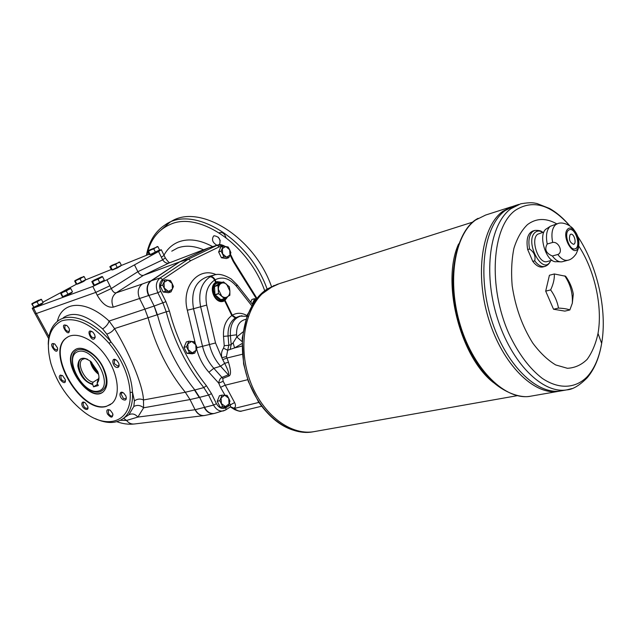 <?xml version="1.0" encoding="UTF-8"?>
<svg xmlns="http://www.w3.org/2000/svg" width="635" height="635" viewBox="0 0 635 635"><rect width="100%" height="100%" fill="white"/><g stroke="black" fill="none" stroke-linecap="round" stroke-linejoin="round"><path stroke-width="0.95" d="M98.901 378.563L93.162 382.175L92.464 383.746L93.543 386.826L97.639 384.223M93.543 386.826L98.314 385.54L97.099 383.175L98.663 379.809M85.177 358.465L82.407 359.402C76.303 363.442 84.63 380.968 93.162 382.175M97.226 382.437L98.973 377.333M87.574 359.275L85.193 358.465C72.573 355.552 80.383 382.214 92.464 383.746M102.6 366.998C108.347 380.214 107.434 388.509 99.862 391.898L99.06 392.073C94.964 392.581 90.654 391.12 86.13 387.683L79.248 380.563C75.597 376.436 70.207 362.585 73.168 354.544C77.041 343.757 94.877 351.036 102.6 366.998M97.099 383.175C99.338 380.683 99.568 376.825 97.774 371.61L90.781 361.474C82.709 356.06 78.383 357.553 77.811 365.958C79.724 375.563 84.566 381.73 92.329 384.469M208.423 247.999L179.419 261.961L208.415 247.999L217.837 244.975M61.174 293.322L60.77 293.068L62.706 291.814L67.493 289.449L70.795 288.568L72.485 291.878L68.001 294.307L62.865 296.632L61.174 293.322L63.635 291.957L60.563 293.211L62.254 296.513L62.865 296.632M66.31 290.989L68.453 289.584L63.635 291.957L66.31 290.989L68.001 294.307M148.558 251.246L147.939 251.103L149.479 250.031L157.909 246.626L159.536 249.936L155.416 252.19L150.201 254.556L148.558 251.246L151.074 249.865L147.511 251.349L149.138 254.643L150.201 254.556M153.781 248.872L155.75 247.547L151.074 249.865L153.781 248.872L155.416 252.19M110.673 266.637L110.157 266.462L111.808 265.366L119.785 262.144L121.372 265.327L117.261 267.565L112.268 269.827L110.673 266.637L113.07 265.319L109.839 266.668L111.435 269.843L112.268 269.827M115.657 264.366L117.626 263.065L113.07 265.319L115.657 264.366L117.261 267.565M75.271 281.019L75.208 280.495L81.026 277.527L84.169 276.646L85.725 279.717L76.843 284.099L75.271 281.019L77.573 279.749L74.644 280.98L76.2 284.043L76.843 284.099M80.05 278.844L82.018 277.558L77.573 279.749L80.05 278.844L81.621 281.924M32.194 304.078L32.274 303.459L38.489 300.268L41.505 299.482L43.14 302.657L33.838 307.253L32.194 304.078L34.536 302.776L31.75 303.911L33.838 307.253M37.084 301.847L39.203 300.474L34.536 302.776L37.084 301.847L38.727 305.03M92.623 281.654L92.115 281.424L93.988 280.162L102.044 276.511L92.623 281.654L94.369 285.115L99.766 282.678L104.315 280.186L102.576 276.733L98.02 279.209L99.766 282.678M98.02 279.209L91.813 281.607L93.559 285.051L94.369 285.115M81.836 403.59C82.185 401.891 83.272 401.582 85.098 402.669L87.725 406.344C89.614 412.464 81.336 408.575 81.836 403.59M60.444 375.094L62.659 375.729L65.23 379.524C66.865 387.675 55.793 377.42 60.444 375.094M54.864 344.059L57.483 347.901C58.293 358.418 46.03 340.431 54.864 344.059M68.858 327.977L69.302 329.041C70.263 340.916 57.253 320.548 67.302 325.898L68.858 327.977M95.163 337.344C92.194 345.194 84.145 325.771 93.115 332.391L94.71 334.804L95.163 337.344M117.864 367.435C112.252 368.395 110.506 354.894 117.015 360.736L118.539 362.902C119.491 365.284 119.269 366.8 117.864 367.435M122.698 399.455C118.293 396.462 119.602 389.533 123.889 393.279L125.889 395.978C126.873 399.733 125.809 400.891 122.698 399.455M107.402 413.949C106.124 410.051 107.077 408.813 110.268 410.25L112.72 413.552C112.919 418.163 111.141 418.298 107.402 413.949M130.135 392.422C132.239 421.537 108.029 430.371 84.471 412.337C68.516 400.026 57.356 383.85 50.983 363.791C45.363 341.955 48.903 327.66 61.611 320.889C76.041 316.651 91.885 324.144 109.133 343.384C122.007 359.323 129.008 375.666 130.135 392.422L132.517 392.295C131.381 375.198 124.19 358.378 110.927 341.836L109.133 343.384M106.307 406.408C81.097 414.377 44.656 351.838 66.588 337.756C75.867 330.7 94.353 339.257 106.339 356.775C118.443 374.19 120.793 395.827 111.927 403.471L106.307 406.408M123.15 392.748L121.587 392.938L121.102 393.97L123.38 398.431L125.849 398.709L126.341 397.55M116.022 359.934L114.356 360.069L114.356 363.657L118.078 366.276L119.102 364.776M92.17 331.605L90.567 331.684C89.456 333.399 90.027 335.328 92.281 337.471L94.567 337.756L95.163 336.55M66.604 325.35L65.159 325.43C64.214 328.573 65.389 330.637 68.699 331.605L69.58 330.375M54.642 343.908L53.356 344.019C52.61 347.44 53.88 349.393 57.15 349.877L57.666 348.933M62.286 375.483L61.071 375.634C60.452 379.031 61.738 380.929 64.937 381.317L65.405 380.444M84.741 402.447L83.487 402.63L83.026 403.638C83.677 407.027 85.161 408.559 87.495 408.234L87.932 407.329M225.6 409.988L223.401 410.924C219.4 411.583 216.122 409.631 213.558 405.074L195.088 409.718L190.024 399.566L185.301 392.247C168.005 370.983 155.607 346.154 148.09 317.754L144.891 309.181L139.644 298.672C137.104 292.417 137.97 287.536 142.248 284.028L116.149 292.854C114.348 293.084 112.736 291.648 111.316 288.552L109.926 285.758L95.798 292.394L84.463 296.418L95.798 292.394L92.813 286.448L106.934 279.813L134.477 264.882L158.544 251.492L161.298 249.738L158.774 250.349M106.934 279.813L109.926 285.758L95.814 292.386L97.203 295.172C102.219 303.951 107.585 307.943 113.3 307.142L148.884 295.442C146.304 289.131 147.09 284.242 151.225 280.757L179.768 261.834L188.389 259.128L217.091 245.269L219.337 246.793L222.52 246.42M146.423 255.333C148.939 241.467 155.25 231.267 165.346 224.734C193.127 204.787 249.237 238.411 267.113 289.06M264.708 290.751C248.515 244.284 198.493 210.725 169.997 224.552C159.028 229.37 151.654 238.196 147.876 251.023M147.685 251.706L146.852 255.159M220.202 240.53L218.281 237.165M219.258 232.839L219.337 232.799C222.242 231.831 224.457 233.418 225.981 237.546M271.494 286.575C253.865 235.99 197.731 202.367 169.855 222.353M169.759 222.409L161.163 229.846M219.488 244.65C221.012 239.554 219.21 236.593 214.098 235.76L213.606 236.022C211.447 239.593 212.55 242.673 216.94 245.253M48.26 344.408C48.371 333.978 51.411 326.311 57.388 321.405C69.247 311.444 93.218 320.048 110.927 341.836L106.799 334.121L102.648 328.914C105.989 326.779 108.141 324.16 109.101 321.048L114.538 328.589L157.051 314.833L154.162 306.054L157.393 314.714C164.989 343.392 177.475 368.475 194.85 389.961L199.596 397.351L204.708 407.622C207.137 412.012 210.304 413.964 214.209 413.48L214.971 413.282M227.203 406.884L225.973 407.67C222.274 409.488 219.099 408.154 216.448 403.685L213.558 405.074L208.597 395.057L203.827 387.596L206.407 385.707C189.262 364.355 176.919 339.447 169.386 310.999L165.918 301.665L160.79 291.314C158.71 286.234 159.329 282.289 162.631 279.479L190.746 260.667L188.389 259.128L160.163 277.932C156.051 281.424 155.273 286.353 157.845 292.719L148.884 295.442L154.162 306.054L165.918 301.665M157.043 314.833L166.235 311.817L162.973 303.07L157.845 292.719L160.79 291.314M227.687 296.688L224.631 300.776L231.807 315.547L232.307 315.222L235.831 317.627L235.275 318C230.084 321.826 227.687 327.819 228.076 335.971L223.496 336.375L224.242 345.694L228.83 345.289L227.687 350.242L234.577 347.932L241.943 343.599M242.3 354.274L226.933 358.037L222.71 359.64L221.829 357.688C221.051 353.941 221.631 350.782 223.56 348.21L227.687 350.242L226.481 356.584L228.481 362.244L224.647 363.323L220.583 366.236C215.178 360.164 211.447 352.885 209.407 344.4L200.589 306.522C198.104 292.965 201.216 283.091 209.915 276.9C211.701 276.701 213.257 277.765 214.582 280.099L215.686 282.369C207.843 286.956 214.932 304.348 223.385 301.292L224.631 300.776M216.749 281.797L221.702 282.512M227.084 297.061L223.21 301.339M215.686 282.369L216.908 281.734M222.186 282.345L217.194 281.638M258.858 402.415L234.331 408.432C236.728 410.575 239.149 411.456 241.594 411.059L241.808 411.012M242.014 315.738L241.475 315.817C233.688 318.008 229.981 324.533 230.354 335.391L231.203 344.527L233.132 342.829L234.577 347.932L241.927 346.083M245.769 319.349C239.363 320.818 236.299 325.961 236.569 334.78L228.076 335.971L228.83 345.289L231.203 344.527L230.203 349.528M226.481 356.584L221.829 357.688L215.527 342.963L206.7 305.086L193.524 308.729C190.778 292.044 195.286 281.44 207.05 276.916L214.225 275.042L210.28 276.677C212.185 276.408 213.789 277.447 215.098 279.789L216.202 282.059M222.75 378.484L223.171 381.294L218.726 383.151C219.146 380.135 220.226 378.214 221.972 377.396L222.75 378.484L229.14 375.912L228.362 374.817C229.338 373.904 228.092 370.078 224.647 363.323L222.71 359.64M240.038 316.055L235.831 317.627M224.965 395.224L220.528 387.366L224.877 385.294L247.706 379.698M261.556 406.249L241.594 411.059C240.848 411.71 238.53 411.218 234.656 409.599L234.331 408.432L230.545 406.805M230.576 406.797L233.878 408.154C235.728 407.233 235.974 405.368 234.609 402.574L230.394 404.836L230.402 406.9M214.511 413.409L225.465 410.035M233.728 408.13L230.592 406.773M236.569 334.78L236.776 336.963L233.132 342.829M557.824 254.484L552.363 255.984C545.965 253.301 544.243 249.309 547.211 243.999L552.664 242.443C558.784 241.268 563.507 252.405 557.824 254.484C561.165 258.953 564.491 260.882 567.801 260.263L568.214 260.152M534.495 230.521L532.948 230.981C527.748 233.196 525.986 239.395 527.677 249.555L529.582 249.015C534.098 252.127 535.805 256.072 534.702 260.842C538.035 265.224 541.385 267.097 544.735 266.462L545.449 266.24M527.677 249.555L532.789 261.366L534.702 260.842M543.957 231.997L537.67 234.22C530.019 239.474 538.67 264.446 547.124 261.572L547.37 261.509M549.831 226.639L546.116 229.037C537.464 234.934 546.656 263.517 556.593 261.676L560.157 261.803M568.015 228.806C560.022 235.561 575.104 260.437 578.58 246.364C579.533 240.34 578.04 234.918 574.111 230.108C571.841 227.886 569.809 227.449 568.015 228.806M568.587 230.156C563.57 233.728 569.468 250.785 575.04 248.872C581.692 247.729 576.112 227.465 569.73 229.552L568.587 230.156M575 248.88C581.35 247.285 575.762 227.648 569.516 229.616M570.167 234.553C568.539 239.252 569.666 242.506 573.556 244.324C577.017 243.721 574.103 233.14 570.778 234.236L570.167 234.553M573.588 244.308C576.993 243.602 574.064 233.148 570.762 234.236L570.778 234.236M554.339 273.971L565.658 276.257C569.666 281.853 572.214 287.798 573.31 294.084L572.318 303.228L569.841 309.967C567.571 308.999 563.785 308.372 558.498 308.078C557.347 301.681 554.728 295.624 550.64 289.909C553.339 284.17 554.569 278.86 554.339 273.971L549.426 275.257L545.695 291.14L553.537 309.245L564.896 311.11L569.841 309.967M511.746 206.661L502.793 211.32C481.822 226.346 474.662 274.256 488.752 319.373C502.642 364.577 534.178 395.629 558.356 391.351L559.459 391.16M502.801 211.328C481.83 226.362 474.67 274.264 488.759 319.373C502.65 364.561 534.186 395.613 558.356 391.335M513.144 206.232L502.809 211.312C481.838 226.346 474.67 274.256 488.759 319.373C502.658 364.569 534.194 395.629 558.371 391.351L530.161 396.28C505.706 400.598 474.194 370.332 460.581 326.12C446.77 281.996 454.366 234.95 475.639 219.988L485.656 215.043L510.802 206.978M514.088 205.907L505.15 210.566C484.203 225.6 477.075 273.582 491.196 318.786C505.111 364.077 536.646 395.2 560.8 390.922L558.371 391.351M518.843 204.406L515.041 205.621L505.158 210.566C484.211 225.615 477.091 273.59 491.204 318.786C505.119 364.069 536.654 395.184 560.8 390.906M505.158 210.566C484.211 225.6 477.091 273.582 491.204 318.786C505.119 364.069 536.662 395.192 560.816 390.922L561.904 390.731M556.816 223.877C546.044 217.837 536.289 218.059 527.542 224.552C521.692 230.148 517.152 238.069 513.921 248.309C511.627 259.651 511.048 272.145 512.183 285.806C515.382 307.237 522.248 326.319 532.773 343.075C540.036 352.83 547.688 360.124 555.72 364.95L567.412 368.292C574.865 367.911 581.43 364.95 587.105 359.402C592.098 352.552 595.733 343.9 598.011 333.454C602.798 306.61 594.614 269.923 578.675 245.943M278.209 284.004L268.819 288.465C246.959 302.197 237.315 341.273 248.666 376.745C259.802 412.298 289.25 435.999 313.968 431.649L315.095 431.451M473.067 221.996L279.178 283.71L268.827 288.457C246.967 302.197 237.323 341.273 248.674 376.745C259.81 412.298 289.258 435.999 313.976 431.649L312.436 431.919C287.719 436.269 258.294 412.607 247.166 377.103C235.839 341.686 245.491 302.657 267.343 288.925L277.471 284.25M532.789 261.366C536.13 265.74 539.472 267.605 542.822 266.978L543.139 266.89M550.64 289.909L545.695 291.14M558.498 308.078L553.537 309.245M552.363 255.984C555.395 260.056 558.475 262.017 561.594 261.85L562.666 261.644M557.395 223.71L550.196 226.322C546.648 229.743 545.648 235.633 547.211 243.999M90.178 360.974C91.305 366.443 94.107 370.88 98.576 374.277M98.322 373.277C94.694 370.126 92.25 366.244 90.972 361.64M91.543 362.156L94.083 367.808L98.1 372.539M224.409 246.285L217.98 244.927L208.764 247.872L179.419 261.961L149.487 282.083L150.884 280.884L160.163 277.932L162.631 279.479M222.814 300.673L222.552 300.752C214.82 303.554 208.296 286.98 215.63 283.107L216.916 282.535M242.895 331.994L236.776 336.963L242.006 341.511M217.98 244.927L217.98 244.927C219.781 244.165 222.147 244.65 225.06 246.38M221.155 282.694L217.186 282.448L215.995 282.988C208.661 286.861 215.186 303.435 222.925 300.641L226.552 297.386M220.71 282.845L216.606 283.377C207.708 288.608 220.194 307.213 226.123 297.656M217.988 285.393L218.464 293.545L224.393 298.569L229.862 295.259L229.878 290.973C229.973 293.688 229.148 295.648 227.409 296.863C225.576 297.902 223.671 297.648 221.671 296.101L218.416 289.401C218.337 286.663 219.17 284.702 220.932 283.512C222.774 282.496 224.679 282.765 226.655 284.321L229.878 290.973L229.346 286.79L223.583 281.964L217.988 285.393L214.519 286.56L219.956 283.099L223.433 281.932M218.464 293.545L214.979 294.688L220.901 299.688L224.528 298.609L221.075 299.712M214.979 294.688L214.519 286.56M253.119 303.435L254.381 298.72L251.857 299.498L250.777 302.181M252.627 304.213L252.349 303.744L253.516 301.18L256.342 298.958M254.381 298.72L256.373 298.918M221.417 257.754L226.322 258.548L228.806 257.651L226.505 257.199L222.655 253.913L222.337 248.555L225.862 246.507L229.687 249.801L230.013 255.127L226.505 257.199L223.901 256.858L221.417 257.754L218.638 251.992L220.782 247.063L223.258 246.142L228.163 246.983L229.687 249.801L230.918 252.722L228.806 257.651M223.901 256.858L221.115 251.079L223.258 246.142M221.115 251.079L218.638 251.992M186.936 353.362L192.238 353.814L194.762 353.116L192.27 352.846L188.135 349.631L187.833 343.892L191.667 341.4L195.77 344.622L196.08 350.329L192.27 352.846L189.46 352.663L186.936 353.362L183.983 347.401L186.349 341.924L188.865 341.201L194.159 341.693L195.77 344.622L197.088 347.631L194.762 353.116M189.46 352.663L186.499 346.686L188.865 341.201M186.499 346.686L183.983 347.401M163.163 292.021L168.577 292.719L171.061 291.862L168.497 291.457L164.282 288.076L164.013 282.377L167.95 280.091L172.133 283.48L172.41 289.147L168.497 291.457L165.64 291.155L163.163 292.021L160.163 285.964L162.616 280.654L165.084 279.765L170.498 280.519L172.133 283.48L173.474 286.544L171.061 291.862M165.64 291.155L162.639 285.091L165.084 279.765M162.639 285.091L160.163 285.964M220.123 407.091L225.211 407.313L227.782 406.757L225.401 406.614L221.401 403.574L221.075 397.859L224.734 395.216L228.703 398.256L229.037 403.939L225.401 406.614L220.123 407.091L217.241 401.264L219.472 395.692L222.036 395.113L227.116 395.383L228.703 398.256L229.981 401.193L227.782 406.757M222.694 406.527L219.805 400.685L222.036 395.113M219.805 400.685L217.241 401.264M165.298 257.85L162.679 259.866L137.866 271.693C139.517 274.558 141.383 275.773 143.462 275.344L179.419 261.961L150.884 280.884L142.248 284.028M41.084 299.236L39.203 300.474L41.505 299.482M42.537 303.355L34.457 307.269M70.287 288.338L68.453 289.584L70.795 288.568M71.795 292.632L63.413 296.68M157.258 246.499L155.75 247.547L157.909 246.626M158.694 250.785L150.447 254.714M119.221 261.985L117.626 263.065L119.785 262.144M120.626 266.113L112.641 269.938M83.693 276.455L82.018 277.558L84.169 276.646M85.066 280.44L77.311 284.162M158.544 251.492L161.353 257.199L164.1 255.413L161.361 257.191L162.679 259.866C164.528 262.549 166.616 263.604 168.942 263.049L200.335 251.008M111.268 269.518L84.979 280.146M76.684 284.083L42.902 302.197M32.298 308.419L35.028 313.706L36.306 313.539L33.488 308.078L32.218 308.277L33.75 307.221M103.529 280.995C103.926 281.281 94.186 285.98 94.829 285.194M120.602 265.748L148.971 254.302M92.813 286.448L33.488 308.078M84.463 296.418L36.306 313.539M101.973 276.519L102.576 276.733M102.711 392.192C88.067 402.352 60.269 359.727 75.113 349.798L75.684 349.401M103.013 367.006C108.196 378.214 108.331 386.421 103.426 391.636C89.757 404.741 59.261 360.529 74.724 350.028C81.367 344.36 96.195 353.108 103.013 367.006M109.784 409.932L108.402 410.147L108.482 413.441C109.879 415.671 111.252 416.457 112.578 415.774L113.022 414.766M110.617 404.495L106.688 406.162C81.471 414.131 45.037 351.615 66.977 337.526L67.921 336.907M95.234 418.624C106.902 423.989 116.483 423.759 123.984 417.949C130.143 412.615 132.985 404.066 132.517 392.295L134.422 400.891C137.279 398.836 140.295 398.526 143.478 399.963L143.621 407.789C140.462 405.17 137.2 404.733 133.826 406.479L134.422 400.891M106.799 334.121C110.339 332.946 112.919 331.097 114.538 328.589C128.349 351.25 142.827 384.199 143.478 399.963L185.309 392.255M102.648 328.914C86.169 314.627 73.033 310.92 63.254 317.786M124.214 417.751L128.857 414.782L133.826 406.479M128.857 414.782C132.159 413.171 135.16 413.941 137.858 417.076L126.563 420.449L120.436 420.299M123.984 417.949L124.809 417.433M57.34 321.437C62 300.784 85.749 299.347 109.101 321.048L153.813 306.165M200.017 251.127L168.942 263.049L143.462 275.344L116.149 292.854C111.792 296.331 110.847 301.093 113.3 307.142M134.477 264.882L137.866 271.693L111.316 288.552L97.203 295.172M203.962 415.608L134.279 423.997C131.262 424.291 128.691 423.108 126.563 420.449L123.579 418.282M185.301 392.247L194.493 390.049L199.239 397.439L190.024 399.566L143.621 407.789L137.858 417.076L195.104 409.742C197.294 413.909 200.295 415.861 204.097 415.592L204.359 415.552M195.294 409.686C197.588 413.941 200.628 415.893 204.422 415.544L204.891 415.449M98.433 391.065C82.764 395.399 62.579 356.386 78.137 351.56C93.924 346.345 114.745 387.175 98.433 391.065M71.461 292.433L63.667 296.275M71.779 292.465L63.214 296.481M158.425 250.539L150.844 254.262M158.663 250.619L150.265 254.524M120.364 265.874L112.911 269.542M120.61 265.962L112.443 269.748M84.812 280.21L77.478 283.805M85.05 280.289L77.105 283.98M42.22 303.149L34.608 306.903M42.529 303.197L34.242 307.07M103.18 280.805L95.202 284.742M103.505 280.829L103.545 280.924C103.045 281.623 93.758 286.028 94.702 285.115L94.639 284.996M163.989 255.206C167.37 248.912 172.204 244.499 178.498 241.951C188.555 238.181 199.922 239.728 212.622 246.602M203.613 249.777C193.881 245.721 185.182 245.142 177.498 248.031L171.775 251.166M194.493 390.049L203.827 387.596C186.404 365.943 173.871 340.685 166.235 311.817L169.386 310.999M206.407 385.707L211.495 393.676L208.597 395.057L199.239 397.439M195.397 343.884L187.333 310.221L193.524 308.729L202.533 346.305L215.527 342.963M220.528 387.366L218.726 383.151L208.899 372.237L213.804 368.292L220.583 366.236L228.362 374.817L221.972 377.396L213.804 368.292C208.407 362.172 204.645 354.846 202.533 346.305L197.088 347.647M236.895 284.504L236.577 286.409C229.672 278.352 222.512 276.146 215.098 279.789L214.582 280.099C207.248 285.345 204.621 293.672 206.7 305.086M223.56 348.21L224.242 345.694M235.275 318L231.807 315.547C225.806 319.976 223.036 326.922 223.496 336.375M225.139 300.45L232.307 315.222C236.911 312.523 241.824 312.65 247.055 315.611M236.577 286.409L251.738 305.697M229.14 375.912C231.148 374.65 230.926 370.094 228.481 362.244M223.171 381.294L234.609 402.574M229.378 403.042L230.394 404.836L227.957 406.4M230.648 406.741L225.862 409.821L225.973 407.67M238.188 268.343L237.958 269.24L256.445 298.831M237.958 269.24L233.18 261.406L230.084 254.968M190.746 260.667L219.337 246.793M216.448 403.685L211.495 393.676M208.899 372.237C203.136 365.752 199.049 357.997 196.628 348.956M187.333 310.221C181.078 286.702 198.406 266.414 216.202 274.653M313.563 431.721L312.436 431.919C292.163 434.142 274.153 424.085 258.413 401.749L248.364 381.556L243.618 364.045L242.213 338.074L247.436 314.619L258.508 296.426L274.026 285.448M458.613 243.951C441.158 281.694 459.891 356.751 493.506 382.619M547.124 261.572L551.998 260.247M531.257 396.089L530.161 396.28C522.954 397.986 505.476 394.74 489.244 378.555C477.282 365.538 467.725 348.94 460.565 328.771C444.198 281.329 455.898 229.481 478.115 218.337M571.905 388.58L566.737 389.882C542.655 394.152 511.111 362.863 497.134 317.365C482.965 271.955 489.99 223.79 510.873 208.74L520.724 203.803C531.424 201.993 533.741 202.938 536.996 203.525L549.6 208.486C556.784 212.598 563.547 218.416 569.905 225.949M569.817 225.885C550.855 204.454 532.702 199.247 515.374 210.272C491.934 226.878 487.775 286.591 508.976 333.827C518.35 353.639 529.463 368.498 542.322 378.404C559.165 389.676 575.691 388.525 587.311 376.611C594.455 368.625 599.234 357.553 601.655 343.384C607.417 310.396 597.368 265.827 577.85 236.617M529.582 249.015C528.066 240.76 529.098 234.926 532.686 231.521L534.837 230.418C538.885 230.195 541.504 230.846 542.687 232.37C539.94 230.64 537.504 230.592 535.376 232.212C523.772 241.03 542.925 276.931 550.553 260.921L550.712 260.596M574.111 230.108C572.381 226.687 563.745 221.17 557.728 223.607L555.609 224.711C552.077 228.14 551.093 234.053 552.664 242.443M204.343 407.702C206.732 412.036 209.899 413.988 213.852 413.552L214.146 413.488M149.487 282.083C146.59 285.806 146.272 290.298 148.534 295.561L148.542 295.561M233.696 260.937L233.18 261.406M223.409 281.94L219.932 283.115M218.067 285.21L214.59 286.377M218.567 293.751L215.082 294.894M224.393 298.569L220.901 299.688M48.966 336.629L36.362 313.523M208.415 247.999L199.731 251.262M63.302 296.696C62.778 297.474 72.763 292.584 71.819 292.544L71.691 292.306M150.32 254.643L153.265 253.69L158.583 250.452M112.53 269.954L117.793 267.772L120.523 265.787M77.2 284.178C84.741 281.305 84.074 280.988 85.082 280.352L84.971 280.122M34.338 307.284C42.339 304.205 41.473 303.935 42.561 303.26L42.442 303.03M94.718 285.21L101.259 282.416L103.426 280.67M248.293 316.349L239.697 316.111M252.516 304.395L237.204 284.901L231.299 279.051C224.131 274.733 218.44 273.399 214.225 275.042M231.283 407.519L234.426 409.456M230.759 407.194L230.243 407.003M165.346 224.734L169.664 222.456M560.816 390.922L566.737 389.882C572.603 389.612 579.422 385.58 587.192 377.769C594.479 369.118 599.305 357.656 601.655 343.384L598.011 333.454M550.553 260.644L550.553 260.921C549.315 263.787 547.37 265.636 544.735 266.462L542.822 266.978M572.318 303.228C572.865 293.267 570.357 284.147 564.769 275.86M517.136 395.7L313.976 431.649M578.58 246.356C578.818 247.205 578.017 249.682 576.183 253.786C573.556 257.58 570.762 259.739 567.801 260.263L562.356 261.723M82.407 359.402L83.28 358.878M214.209 413.48L204.66 415.496M230.418 254.135L233.728 261.009L256.897 298.275M161.298 249.738L165.402 258.064C167.473 261.072 168.934 262.62 169.783 262.699M48.657 338.566L35.171 313.865M134.279 423.997C128.619 424.632 122.809 423.862 116.832 421.696M208.748 247.848L200.366 251"/></g></svg>
